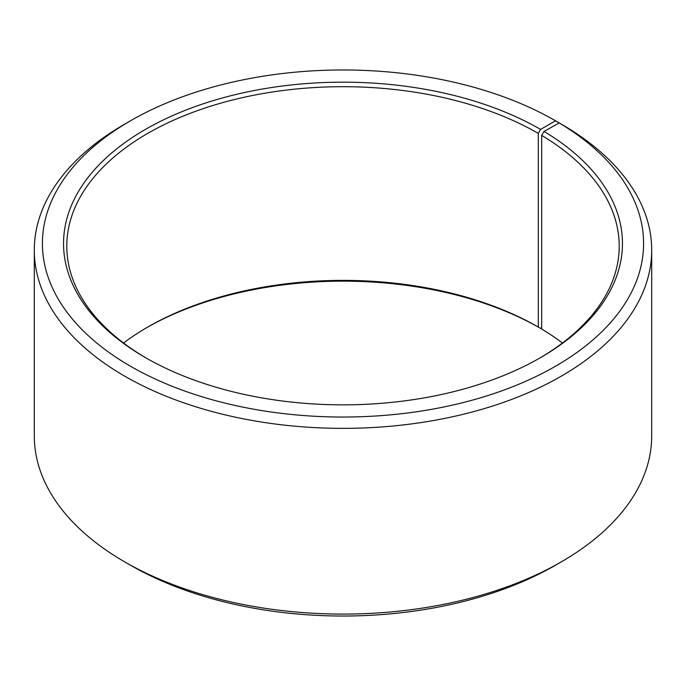 <?xml version="1.0" encoding="UTF-8"?>
<svg xmlns="http://www.w3.org/2000/svg" width="686" height="686" viewBox="0 0 686 686"><rect width="100%" height="100%" fill="white"/><g stroke="black" fill="none" stroke-linecap="round" stroke-linejoin="round"><path stroke-width="1.03" d="M562.443 343A276.209 159.469 -0 0 0 541.683 329.066L541.683 135.382A276.209 159.469 -0 0 1 619.209 246.163A276.209 159.469 -0 0 1 539.453 358.255M561.285 124.149L555.54 120.796L540.602 129.422A279.451 161.339 -0 0 0 145.398 129.422A279.451 161.339 -0 0 0 145.389 357.586A279.451 161.339 -0 0 0 540.611 357.586A279.451 161.339 -0 0 0 544.024 131.429L541.683 135.382M555.54 120.796A300.579 173.532 -0 0 0 130.46 120.796A300.579 173.532 -0 0 0 130.46 366.213A300.579 173.532 -0 0 0 553.679 367.276A300.579 173.532 -0 0 0 559.219 122.957L544.024 131.429M130.46 120.796L124.715 124.115A308.7 178.223 -0 0 0 34.3 250.141A308.7 178.223 -0 0 0 124.715 376.16A308.7 178.223 -0 0 0 461.138 414.798A308.7 178.223 -0 0 0 651.7 250.141A308.7 178.223 -0 0 0 565.058 126.335L559.219 122.957M34.3 250.141L34.3 435.859A308.7 178.223 -0 0 0 124.715 561.885L130.46 565.204A300.579 173.532 -0 0 0 130.46 565.204L130.46 565.204A300.579 173.532 -0 0 0 555.54 565.204L561.285 561.885A308.7 178.223 -0 0 0 651.7 435.859L651.7 250.141M540.602 129.422L538.304 133.401L538.304 327.085A276.209 159.469 -0 0 0 147.687 327.085A276.209 159.469 -0 0 0 123.557 343M538.304 327.085L540.602 328.405A279.451 161.339 -0 0 0 146.547 327.745M540.602 328.405L541.683 327.788M130.46 565.204L124.715 561.885A308.7 178.223 -0 0 0 561.285 561.885M538.304 133.401A276.209 159.469 -0 0 0 237.305 98.835A276.209 159.469 -0 0 0 66.791 246.163A276.209 159.469 -0 0 0 146.547 358.255"/></g></svg>
